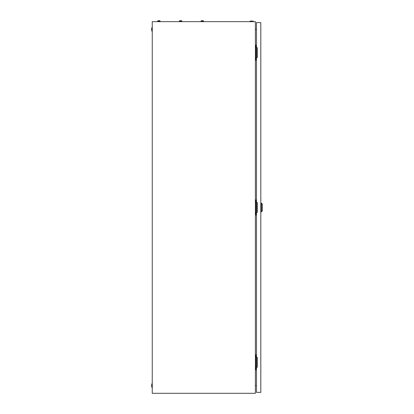 <?xml version="1.0" encoding="UTF-8"?>
<svg xmlns="http://www.w3.org/2000/svg" width="414" height="414" viewBox="0 0 414 414"><rect width="100%" height="100%" fill="white"/><g stroke="black" fill="none" stroke-linecap="round" stroke-linejoin="round"><path stroke-width="0.62" d="M255.391 21.663L152.259 21.663L152.259 393.3L255.391 393.3L255.391 21.663M255.391 29.456L256.473 29.265M256.473 385.693L255.391 385.501M249.818 21.352A5.729 5.729 0 0 1 253.534 21.352L249.818 21.352L249.818 21.663M253.534 21.352L253.534 21.663M151.948 387.416A5.729 5.729 0 0 1 151.948 383.7L151.948 387.416L152.259 387.416M151.948 383.7L152.259 383.7M151.948 31.262A5.729 5.729 0 0 1 151.948 27.547L151.948 31.262L152.259 31.262M151.948 27.547L152.259 27.547M256.68 57.587L256.68 47.677M256.473 45.043L255.391 45.043M256.473 60.216L255.857 60.216L255.857 45.043M255.857 60.216L255.391 60.216M256.68 367.285L256.68 357.375M256.473 354.741L255.391 354.741M256.473 369.919L255.857 369.919L255.857 354.741M255.857 369.919L255.391 369.919M256.68 212.434L256.68 202.524M256.473 199.895L255.391 199.895M256.473 215.068L255.857 215.068L255.857 199.895M255.857 215.068L255.391 215.068M261.431 203.145L262.357 204.071L262.357 210.886L261.431 211.818L261.431 203.145L260.81 203.145M256.473 212.434L256.473 357.375L257.249 357.375L257.249 367.285L256.473 367.285L256.473 392.368L260.81 392.368L260.81 22.589L256.473 22.589L256.473 47.677L257.249 47.677L257.249 57.587L256.473 57.587L256.473 202.524L257.249 202.524L257.249 212.434L256.473 212.434M180.406 20.829L179.976 20.7A0.657 0.657 0 0 0 179.36 21.135L179.36 21.663M181.218 20.7L181.218 20.7A0.657 0.657 0 0 1 181.839 21.135L179.36 21.135A0.657 0.657 0 0 1 179.976 20.7L180.406 20.7M202.472 20.7L201.659 20.7A0.657 0.657 0 0 0 201.038 21.135L201.038 21.663M203.517 21.663L203.517 21.135A0.657 0.657 0 0 0 202.896 20.7A0.657 0.657 0 0 1 203.517 21.135L201.038 21.135M202.084 20.7L201.659 20.7M180.794 20.7L181.135 20.7L180.794 20.829M181.839 21.135L181.839 21.663M158.728 20.829L158.298 20.7A0.657 0.657 0 0 0 157.682 21.135L157.682 21.663M159.54 20.7L159.54 20.7A0.657 0.657 0 0 1 160.156 21.135L157.682 21.135A0.657 0.657 0 0 1 158.298 20.7L158.728 20.7M159.111 20.7L159.457 20.7L159.111 20.829M160.156 21.135L160.156 21.663M261.431 211.818L260.81 211.818"/></g></svg>
